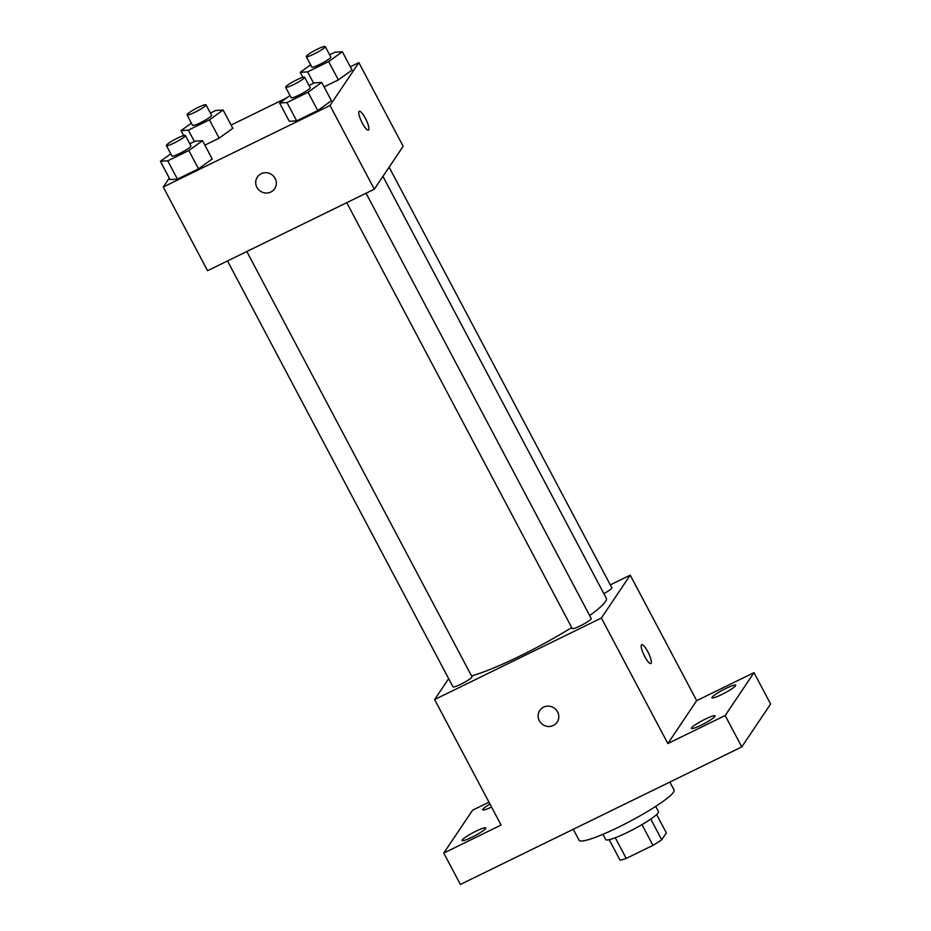 <?xml version="1.0" encoding="UTF-8"?>
<svg xmlns="http://www.w3.org/2000/svg" width="931" height="931" viewBox="0 0 931 931"><rect width="100%" height="100%" fill="white"/><g stroke="black" fill="none" stroke-linecap="round" stroke-linejoin="round"><path stroke-width="1.4" d="M656.634 814.567L666.34 832.896L661.72 839.774A28.372 3.736 -27.9 0 1 652.945 845.36L626.214 858.429A28.372 3.736 -27.9 0 1 620.034 860.151L609.188 839.692M615.263 837.749L626.214 858.429M641.971 824.622L652.945 845.36M655.703 806.374L658.485 811.646A29.85 3.933 152.1 0 1 627.599 832.314A29.85 3.933 152.1 0 1 605.732 839.576L602.951 834.316M650.769 819.094L661.72 839.774M573.263 829.277L579.094 840.286A53.73 7.076 -27.9 0 0 629.88 821.398A53.73 7.076 -27.9 0 0 674.056 790.012L669.843 782.063M610.282 584.877L630.229 575.137L696.679 700.647L754.005 672.636L770.624 704.011L741.774 746.906L460.38 884.45L443.761 853.075L472.599 810.179L488.973 802.173M754.005 672.636L725.156 715.532L741.774 746.906M725.156 715.532L667.841 743.543L601.379 618.033L434.626 699.542L501.087 825.052L443.761 853.075M557.134 722.142A10.45 10.055 33.9 0 1 539.34 720.769A10.45 10.055 33.9 0 1 554.073 707.967A10.45 10.055 33.9 0 1 557.134 722.142A10.45 10.055 33.9 0 1 539.34 720.769A10.45 10.055 33.9 0 1 539.794 710.481M471.901 837.237A13.418 1.769 152.1 0 1 462.067 840.507A13.418 1.769 152.1 0 1 475.95 831.208A13.418 1.769 152.1 0 1 485.784 827.938A13.418 1.769 152.1 0 1 471.901 837.237M491.545 807.037A13.418 1.769 152.1 0 1 482.689 809.83A13.418 1.769 152.1 0 1 489.974 804.081M721.816 694.491A13.418 1.769 152.1 0 1 711.982 697.761A13.418 1.769 152.1 0 1 725.866 688.463A13.418 1.769 152.1 0 1 735.699 685.204A13.418 1.769 152.1 0 1 721.816 694.491M701.194 725.168A13.418 1.769 152.1 0 1 691.361 728.426A13.418 1.769 152.1 0 1 705.244 719.139A13.418 1.769 152.1 0 1 715.078 715.869A13.418 1.769 152.1 0 1 701.194 725.168M696.679 700.647L667.841 743.543M471.54 675.929A83.569 10.997 -27.9 0 0 571.692 627.529M589.672 615.566A83.569 10.997 -27.9 0 0 606.29 598.226L382.932 176.39M630.229 575.137L601.379 618.033M434.626 699.542L448.672 678.652M603.858 593.652A10.741 1.42 -27.9 0 0 611.853 587.833L389.123 167.173M227.501 260.948L453.001 686.834A10.741 1.42 -27.9 0 0 463.161 683.063A10.741 1.42 -27.9 0 0 471.994 676.779L246.82 251.51M346.739 202.667L572.228 628.565A10.741 1.42 -27.9 0 0 582.387 624.782A10.741 1.42 -27.9 0 0 591.22 618.51L366.058 193.229M641.668 644.729A10.45 2.467 -116 0 1 648.162 652.398A10.45 2.467 -116 0 1 651.095 663.268A10.45 2.467 -116 0 1 650.85 663.5A10.45 2.467 -116 0 1 644.043 655.191A10.45 2.467 -116 0 1 641.68 644.729A10.45 2.467 -116 0 1 648.162 652.387A10.45 2.467 -116 0 1 651.106 663.268A10.45 2.467 -116 0 1 650.85 663.5M350.324 66.788L358.854 62.61L403.17 146.295L374.32 189.191L207.566 270.7L163.262 187.015L169.279 178.077M358.854 62.61L330.016 105.506L374.32 189.191M330.016 105.506L163.262 187.015M274.692 188.702A10.45 10.055 33.9 0 1 256.909 187.329A10.45 10.055 33.9 0 1 271.631 174.528A10.45 10.055 33.9 0 1 274.692 188.702A10.45 10.055 33.9 0 1 256.898 187.329A10.45 10.055 33.9 0 1 257.352 177.041M352.046 70.046L338.36 79.891L324.093 86.862L338.36 79.891L352.046 70.046L342.352 51.74L328.666 61.586L307.614 71.873L300.236 72.327L310.628 64.856M212.198 158.992L198.512 168.837L177.449 179.124L170.07 179.59L177.449 179.124L198.512 168.837L212.198 158.992L202.504 140.697L188.818 150.531L167.755 160.83L160.376 161.284L170.78 153.801M231.086 125.068L286.795 97.836M331.424 100.723L317.739 110.556L296.675 120.855L289.308 121.309L296.675 120.855L317.739 110.556L331.424 100.723L321.73 82.417L308.045 92.25L286.992 102.55L279.614 103.004L290.007 95.532M232.82 128.327L219.134 138.16L204.855 145.143L219.134 138.16L232.82 128.327L223.126 110.021L209.44 119.855L188.376 130.154L181.01 130.608L191.402 123.136M359.226 111.289A10.45 2.467 -116 0 1 365.72 118.97A10.45 2.467 -116 0 1 368.664 129.828A10.45 2.467 -116 0 1 368.408 130.061A10.45 2.467 -116 0 1 361.6 121.752A10.45 2.467 -116 0 1 359.238 111.289A10.45 2.467 -116 0 1 365.72 118.947A10.45 2.467 -116 0 1 368.664 129.828A10.45 2.467 -116 0 1 368.408 130.061M210.394 113.093L215.748 110.475L223.126 110.021M187.026 114.885L192.566 125.348A10.741 1.42 -27.9 0 0 202.725 121.565A10.741 1.42 -27.9 0 0 211.558 115.293L206.019 104.831A10.741 1.42 -27.9 0 0 197.011 108.008A10.741 1.42 -27.9 0 0 187.143 114.443A10.741 1.42 -27.9 0 0 187.026 114.885A10.741 1.42 -27.9 0 0 197.186 111.103A10.741 1.42 -27.9 0 0 206.019 104.831M209.44 119.855L219.134 138.16M188.376 130.154L194.393 141.512M181.01 130.608L183.64 135.589M329.632 54.813L334.985 52.194L342.352 51.74M306.264 56.605L311.804 67.067A10.741 1.42 -27.9 0 0 321.951 63.285A10.741 1.42 -27.9 0 0 330.796 57.012L325.256 46.55A10.741 1.42 -27.9 0 0 316.237 49.739A10.741 1.42 -27.9 0 0 306.38 56.163A10.741 1.42 -27.9 0 0 306.264 56.605A10.741 1.42 -27.9 0 0 316.424 52.823A10.741 1.42 -27.9 0 0 325.256 46.55M328.666 61.586L338.36 79.891M307.614 71.873L313.619 83.231M300.236 72.327L302.878 77.308M189.773 143.758L195.126 141.151L202.504 140.697M166.405 145.55L171.944 156.012A10.741 1.42 -27.9 0 0 182.104 152.242A10.741 1.42 -27.9 0 0 190.936 145.958L185.397 135.495A10.741 1.42 -27.9 0 0 176.39 138.684A10.741 1.42 -27.9 0 0 166.521 145.108A10.741 1.42 -27.9 0 0 166.405 145.55A10.741 1.42 -27.9 0 0 176.564 141.78A10.741 1.42 -27.9 0 0 185.397 135.495M188.818 150.531L198.512 168.837M167.755 160.83L177.449 179.124M160.376 161.284L170.07 179.59M309.011 85.489L314.352 82.871L321.73 82.417M285.642 87.281L291.182 97.732A10.741 1.42 -27.9 0 0 301.33 93.961A10.741 1.42 -27.9 0 0 310.174 87.677L304.635 77.226A10.741 1.42 -27.9 0 0 295.616 80.403A10.741 1.42 -27.9 0 0 285.759 86.839A10.741 1.42 -27.9 0 0 285.642 87.281A10.741 1.42 -27.9 0 0 295.79 83.499A10.741 1.42 -27.9 0 0 304.635 77.226M308.045 92.25L317.739 110.556M286.992 102.55L296.675 120.855M279.614 103.004L289.308 121.309"/></g></svg>
